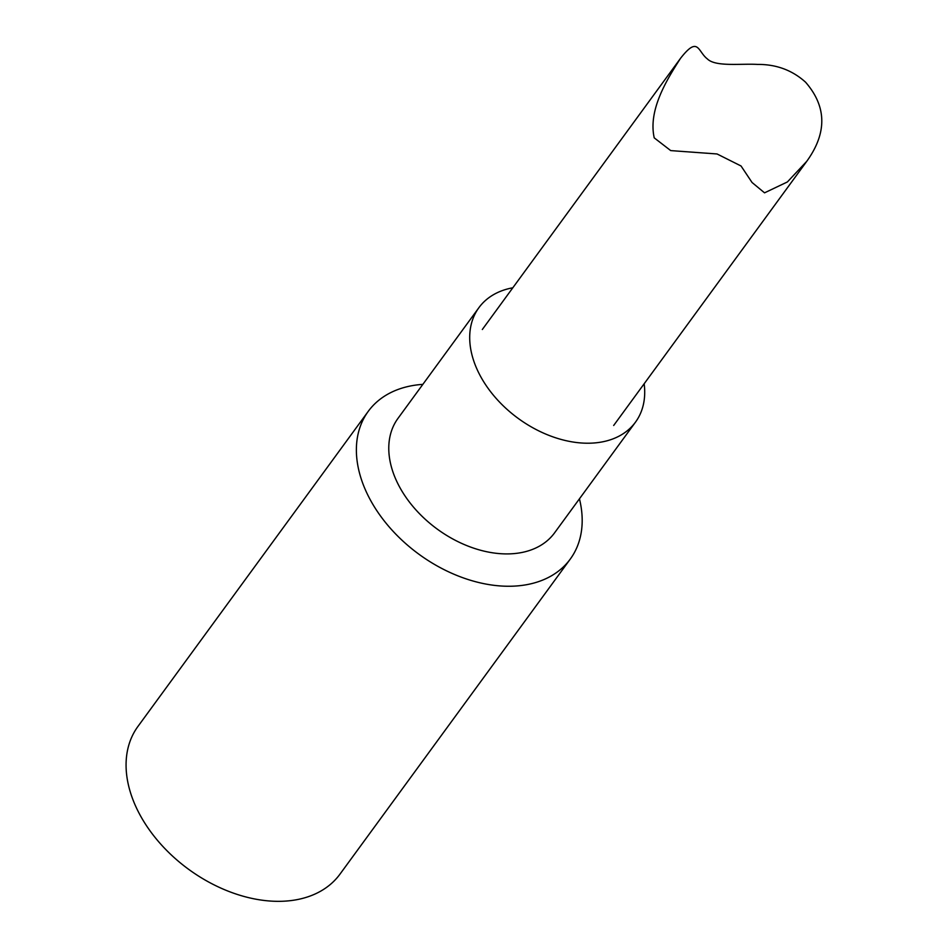 <?xml version="1.0" encoding="UTF-8"?>
<svg xmlns="http://www.w3.org/2000/svg" width="948" height="948" viewBox="0 0 948 948"><rect width="100%" height="100%" fill="white"/><g stroke="black" fill="none" stroke-linecap="round" stroke-linejoin="round"><path stroke-width="1.42" d="M368.251 411.349L137.946 726.429A125.136 85.45 36.2 0 0 133.087 800.076A125.136 85.45 36.2 0 0 232.853 892.921A125.136 85.45 36.2 0 0 340 874.115L570.305 559.036A125.136 85.45 -143.8 0 1 463.157 577.842A125.136 85.45 -143.8 0 1 363.392 484.997A125.136 85.45 -143.8 0 1 368.251 411.349A125.136 85.45 -143.8 0 1 422.844 384.367M579.441 498.826A125.136 85.45 -143.8 0 1 570.305 559.036M644.154 383.774A96.98 66.218 -143.8 0 1 635.504 422.121L554.58 532.835A96.98 66.218 -143.8 0 1 506.659 553.916A96.98 66.218 -143.8 0 1 394.214 475.458A96.98 66.218 -143.8 0 1 397.982 418.376L478.906 307.673A96.98 66.218 -143.8 0 1 512.821 287.789M635.504 422.121A96.98 66.218 -143.8 0 1 552.459 436.696A96.98 66.218 -143.8 0 1 475.138 364.743A96.98 66.218 -143.8 0 1 478.906 307.673M654.227 137.863C648.124 110.584 665.863 81.09 680.581 58.255C698.51 35.349 697.657 51.547 707.362 58.918C715.479 67.059 741.04 63.445 757.488 64.417C776.246 64.274 792.267 70.188 805.563 82.192C826.798 106.591 827.189 132.969 806.748 161.326L787.385 181.957L764.538 192.835L752.048 182.49L741.052 165.995L717.055 153.967L670.722 150.602L654.227 137.863M680.581 58.255L482.331 329.489M806.748 161.326L613.676 425.474"/></g></svg>
